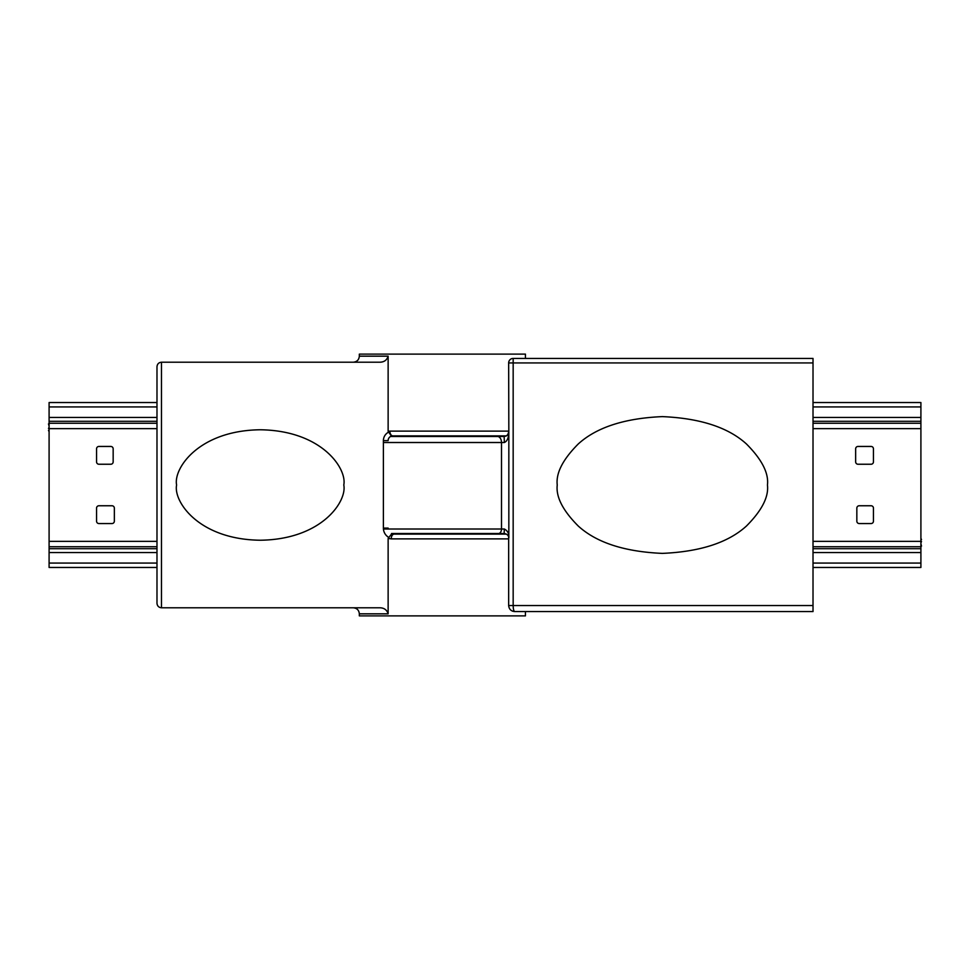 <?xml version="1.0" encoding="UTF-8"?>
<svg xmlns="http://www.w3.org/2000/svg" width="970" height="970" viewBox="0 0 970 970"><rect width="100%" height="100%" fill="white"/><g stroke="black" fill="none" stroke-linecap="round" stroke-linejoin="round"><path stroke-width="1.45" d="M343.792 485C347.151 468.849 322.076 430.522 260.202 429.771C198.316 430.522 173.242 468.849 176.601 485C173.242 501.15 198.316 539.478 260.202 540.229C322.076 539.478 347.151 501.15 343.792 485M506.401 435.882L392.874 435.882L506.401 435.882M388.133 431.274L389.879 431.129A4.741 2.995 90 0 0 392.874 435.882L391.407 436.112A4.741 4.741 0 0 0 388.133 440.622A4.741 4.741 0 0 1 391.407 436.112L388.133 431.274L388.133 356.172C386.848 360.294 383.902 362.307 379.294 362.21L161.481 362.21C158.765 362.489 157.261 363.992 156.982 366.708C157.261 363.992 158.765 362.489 161.481 362.21L161.481 607.79L379.294 607.79C383.89 607.693 386.836 609.693 388.133 613.828L388.133 538.459L391.795 533.633L506.401 534.118L394.159 534.118A4.741 2.922 90 0 0 391.237 538.871L388.133 538.459M388.133 356.172L359.337 356.172L359.337 354.123L525.437 354.123L525.437 358.427M525.437 611.573L525.437 615.877L359.337 615.877L359.337 613.828C358.973 610.166 356.972 608.154 353.31 607.79M156.982 603.291C157.261 606.007 158.765 607.511 161.481 607.79C158.765 607.511 157.261 606.007 156.982 603.291L156.982 366.708M557.241 485C555.834 496.882 562.842 510.559 578.253 526.031C596.514 542.63 624.547 551.748 662.34 553.385C700.146 551.748 728.179 542.63 746.439 526.031C761.85 510.559 768.858 496.882 767.452 485C768.858 473.117 761.85 459.44 746.439 443.969C728.179 427.37 700.146 418.252 662.34 416.615C624.547 418.252 596.514 427.37 578.253 443.969C562.842 459.44 555.834 473.117 557.241 485M383.429 529.014L501.502 529.014L501.502 442.514A6.026 4.025 -90 0 0 497.489 436.488L390.558 436.488L504.145 436.488L504.351 442.514C507.201 441.265 508.692 437.749 508.838 431.977L508.838 538.023C509.214 533.803 507.71 530.796 504.327 529.014L504.145 533.512L391.528 533.512M508.838 431.977L508.656 362.938A4.51 4.51 0 0 1 513.166 358.427L813.018 358.427L813.018 362.938L513.166 362.938L513.166 605.547L813.018 605.547L813.018 362.938M813.018 605.547L813.018 611.573L514.682 611.573C511.044 611.185 509.044 609.172 508.656 605.547L508.656 538.023C508.753 535.549 507.249 534.046 504.145 533.512L506.401 534.118M504.145 436.488L506.146 436.015L504.145 436.488M508.656 432.038L507.783 434.633L506.146 436.015M512.378 611.112L514.682 611.573C513.773 611.185 513.263 609.172 513.166 605.547L508.656 605.547M111.974 505.758L98.928 505.758A2.376 2.376 0 0 0 96.551 508.134L96.551 521.181A2.376 2.376 0 0 0 98.928 523.558L111.974 523.558A2.376 2.376 0 0 0 114.351 521.181L114.351 508.134A2.376 2.376 0 0 0 111.974 505.758M156.982 402.538L49.094 402.538L49.094 567.462L156.982 567.462M98.928 446.442A2.376 2.376 0 0 0 96.551 448.819L96.551 461.865A2.376 2.376 0 0 0 98.928 464.242L110.786 464.242A2.376 2.376 0 0 0 113.163 461.865L113.163 448.819A2.376 2.376 0 0 0 110.786 446.442L98.928 446.442M49.094 421.695L49.094 424.884M49.094 427.164L48.5 428.522M48.5 430.401L49.094 431.735M49.094 427.443L49.094 431.456M49.094 539.332L49.094 543.891M49.094 416.857L49.094 419.416M48.5 423.878L49.094 426.254M49.094 545.54L49.094 548.098M858.026 464.242L871.072 464.242A2.376 2.376 0 0 0 873.449 461.865L873.449 448.819A2.376 2.376 0 0 0 871.072 446.442L858.026 446.442A2.376 2.376 0 0 0 855.649 448.819L855.649 461.865A2.376 2.376 0 0 0 858.026 464.242M813.018 567.462L920.906 567.462L920.906 402.538L813.018 402.538M871.072 523.558A2.376 2.376 0 0 0 873.449 521.181L873.449 508.134A2.376 2.376 0 0 0 871.072 505.758L859.214 505.758A2.376 2.376 0 0 0 856.837 508.134L856.837 521.181A2.376 2.376 0 0 0 859.214 523.558L871.072 523.558M920.906 548.305L920.906 545.116M920.906 542.836L921.5 541.478M921.5 539.599L920.906 538.265M920.906 542.557L920.906 538.544M920.906 430.668L920.906 426.109M920.906 553.142L920.906 550.584M921.5 546.122L920.906 543.746M920.906 424.46L920.906 421.901M389.879 431.129L508.656 431.129M508.656 538.871L391.237 538.871M388.133 613.828L359.337 613.828M388.4 537.198A10.767 10.767 0 0 1 383.392 528.092L383.392 440.622A9.494 9.494 0 0 1 388.303 432.305M383.392 528.092L388.133 528.092M383.392 440.622L388.133 440.622M498.495 533.512A4.51 3.007 -90 0 0 501.502 529.014L504.327 529.014M504.351 442.514L383.392 442.514M513.166 358.427A4.51 4.51 0 0 0 508.656 362.938L513.166 362.938L513.166 358.427M156.982 541.357L49.094 541.357M156.982 548.717L49.094 548.717M156.982 552.573L49.094 552.573M156.982 417.427L49.094 417.427M156.982 421.283L49.094 421.283M156.982 428.643L49.094 428.643M156.982 546.753L49.094 546.753M156.982 563.061L49.094 563.061M156.982 406.939L49.094 406.939M156.982 423.247L49.094 423.247M813.018 428.643L920.906 428.643M813.018 421.283L920.906 421.283M813.018 417.427L920.906 417.427M813.018 552.573L920.906 552.573M813.018 548.717L920.906 548.717M813.018 541.357L920.906 541.357M813.018 423.247L920.906 423.247M813.018 406.939L920.906 406.939M813.018 563.061L920.906 563.061M813.018 546.753L920.906 546.753M359.337 356.172C358.973 359.834 356.972 361.846 353.31 362.21M508.231 433.893L507.783 434.633M507.358 435.142L506.631 435.736"/></g></svg>
